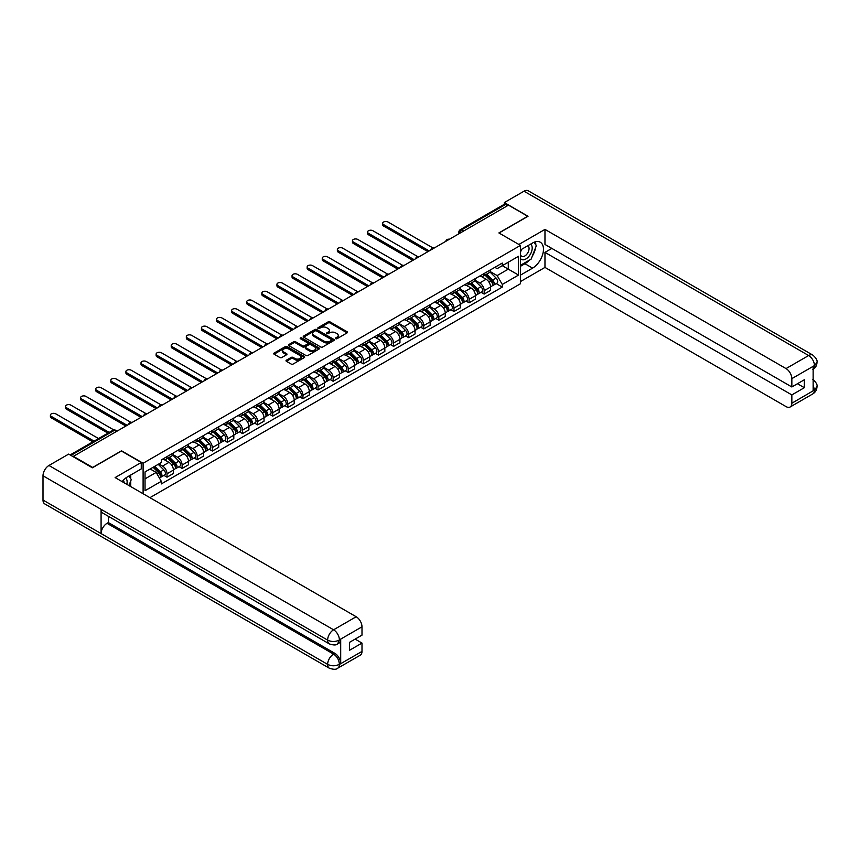 <?xml version="1.0" encoding="UTF-8"?>
<svg xmlns="http://www.w3.org/2000/svg" width="860" height="860" viewBox="0 0 860 860"><rect width="100%" height="100%" fill="white"/><g stroke="black" fill="none" stroke-linecap="round" stroke-linejoin="round"><path stroke-width="1.29" d="M335.69 338.69A0.946 0.548 0 0 0 337.023 338.69L347.117 332.863A1.344 0.774 0 0 0 347.515 332.315A1.344 0.774 0 0 0 347.117 331.767L330.014 321.887A1.344 0.774 0 0 0 328.112 321.887L318.017 327.724A0.946 0.548 0 0 0 319.35 328.488L320.651 327.735A4.3 2.483 0 0 1 326.736 327.735L328.154 328.563A4.3 2.483 0 0 1 329.423 330.315A4.3 2.483 0 0 1 328.154 332.067L326.854 332.82A0.946 0.548 0 0 0 328.187 333.594L329.488 332.841A4.3 2.483 0 0 1 335.572 332.841L337.002 333.659A4.3 2.483 0 0 1 338.26 335.411A4.3 2.483 0 0 1 337.002 337.174L335.69 337.926A0.946 0.548 0 0 0 335.69 338.69L335.69 337.926M286.391 360.19A1.344 0.774 0 0 0 286.004 360.738A1.344 0.774 0 0 0 286.391 361.286L291.196 364.06A1.344 0.774 0 0 0 293.099 364.06L304.311 357.577A1.344 0.774 0 0 0 304.698 357.029A1.344 0.774 0 0 0 304.311 356.481L287.208 346.612A1.344 0.774 0 0 0 285.305 346.612L274.093 353.084A1.344 0.774 0 0 0 273.695 353.632A1.344 0.774 0 0 0 274.093 354.18L279.887 357.523A1.344 0.774 0 0 0 281.79 357.523L286.584 354.75A1.344 0.774 0 0 0 286.982 354.202A1.344 0.774 0 0 0 286.584 353.654L283.714 351.998A3.59 2.075 0 0 1 282.661 350.536A3.59 2.075 0 0 1 284.875 348.612A3.59 2.075 0 0 1 288.799 349.063L300.054 355.567A3.59 2.075 0 0 1 301.108 357.029A3.59 2.075 0 0 1 298.893 358.953A3.59 2.075 0 0 1 294.969 358.502L293.099 357.416A1.344 0.774 0 0 0 291.196 357.416L286.391 360.19L286.391 361.286M143.104 463.26L121.518 450.801L92.665 467.453L73.401 456.337L508.475 205.142L527.739 216.268L498.886 232.931L520.483 245.39L143.104 463.26L143.104 493.726M320.748 346.988A1.344 0.774 0 0 0 322.65 346.988L333.863 340.517A1.344 0.774 0 0 0 334.25 339.969A1.344 0.774 0 0 0 333.863 339.421L316.76 329.541A1.344 0.774 0 0 0 314.857 329.541L303.644 336.023A1.344 0.774 0 0 0 303.247 336.572A1.344 0.774 0 0 0 303.644 337.12L320.748 346.988M300.742 338.894A0.946 0.548 0 0 1 301.699 339.034L319.071 349.063L307.869 355.524A1.344 0.774 0 0 1 305.966 355.524L288.863 345.645L288.863 344.548A1.344 0.774 0 0 0 288.476 345.096A1.344 0.774 0 0 0 288.863 345.645M288.863 344.548L293.668 341.775A1.344 0.774 0 0 1 295.56 341.775L302.505 345.785A1.344 0.774 0 0 0 304.408 345.785L307.59 343.946A1.344 0.774 0 0 0 307.977 343.398A1.344 0.774 0 0 0 307.59 342.85L300.366 338.679A0.946 0.548 0 0 1 301.699 337.915L319.082 347.956A1.344 0.774 0 0 1 319.479 348.504A1.344 0.774 0 0 1 319.082 349.052L319.082 347.956M149.93 497.671L520.483 283.736L520.483 245.39M463.647 231.028L461.616 229.856A2.741 1.58 60 0 0 460.25 229.717L504.1 204.4A2.741 1.58 60 0 1 505.476 204.529L461.616 229.856A2.741 1.58 120 0 0 459.681 233.21L459.681 233.318M507.507 205.701L505.476 204.529M484.169 273.501A6.3 3.633 60 0 1 482.868 276.329L489.254 272.642A6.3 3.633 -120 0 0 490.565 269.814M475.107 280.285L479.719 282.951A6.3 3.633 60 0 1 484.169 290.669L490.565 286.971A6.3 3.633 -120 0 0 486.115 279.263L481.535 276.619M490.565 286.971L490.565 290.39L484.169 294.077L481.106 292.303M482.868 276.329A6.3 3.633 60 0 1 479.772 276.049M484.169 290.669L484.169 294.077M469.065 282.22A6.3 3.633 60 0 1 467.765 285.047L474.161 281.36A6.3 3.633 -120 0 0 475.462 278.533M466.012 301.021L469.076 302.795L475.462 299.108L475.462 295.7A6.3 3.633 -120 0 0 471.011 287.982L466.432 285.337M467.765 285.047A6.3 3.633 60 0 1 464.669 284.767M460.003 289.003L464.615 291.669A6.3 3.633 60 0 1 469.076 299.387L469.076 302.795M453.972 290.949A6.3 3.633 60 0 1 452.661 293.776L459.057 290.078A6.3 3.633 -120 0 0 460.358 287.251M450.909 309.74L453.972 311.513L460.358 307.826L460.358 304.418A6.3 3.633 -120 0 0 455.908 296.7L451.328 294.066M452.661 293.776A6.3 3.633 60 0 1 449.565 293.486M444.899 297.721L449.511 300.387A6.3 3.633 60 0 1 453.972 308.106L453.972 311.513M438.869 299.667A6.3 3.633 60 0 1 437.557 302.494L443.954 298.807A6.3 3.633 -120 0 0 445.254 295.98M435.805 318.469L438.869 320.232L445.254 316.544L445.254 313.137A6.3 3.633 -120 0 0 440.804 305.418L436.224 302.785M437.557 302.494A6.3 3.633 60 0 1 434.461 302.204M429.796 306.45L434.408 309.106A6.3 3.633 60 0 1 438.869 316.824L438.869 320.232M423.765 308.385A6.3 3.633 60 0 1 422.454 311.212L428.85 307.525A6.3 3.633 -120 0 0 430.15 304.698M420.701 327.187L423.765 328.95L430.15 325.263L430.15 321.855A6.3 3.633 -120 0 0 425.7 314.137L421.12 311.503M422.454 311.212A6.3 3.633 60 0 1 419.358 310.922M414.692 315.168L419.315 317.834A6.3 3.633 60 0 1 423.765 325.542L423.765 328.95M408.661 317.103A6.3 3.633 60 0 1 407.361 319.931L413.746 316.243A6.3 3.633 -120 0 0 415.047 313.416M405.597 335.905L408.661 337.668L415.047 333.981L415.047 330.573A6.3 3.633 -120 0 0 410.596 322.855L406.027 320.221M407.361 319.931A6.3 3.633 60 0 1 404.254 319.64M399.588 323.887L404.211 326.553A6.3 3.633 60 0 1 408.661 334.26L408.661 337.668M393.558 325.822A6.3 3.633 60 0 1 392.257 328.649L398.642 324.962A6.3 3.633 -120 0 0 399.943 322.135M390.494 344.623L393.558 346.387L399.943 342.699L399.943 339.291A6.3 3.633 -120 0 0 395.492 331.584L390.924 328.939M392.257 328.649A6.3 3.633 60 0 1 389.15 328.369M384.485 332.605L389.107 335.271A6.3 3.633 60 0 1 393.558 342.979L393.558 346.387M378.454 334.54A6.3 3.633 60 0 1 377.153 337.367L383.538 333.68A6.3 3.633 -120 0 0 384.839 330.853M375.39 353.342L378.454 355.115L384.839 351.417L384.839 348.01A6.3 3.633 -120 0 0 380.389 340.302L375.82 337.658M377.153 337.367A6.3 3.633 60 0 1 374.046 337.088M369.392 341.323L374.003 343.989A6.3 3.633 60 0 1 378.454 351.697L378.454 355.115M363.35 343.258A6.3 3.633 60 0 1 362.049 346.085L368.435 342.398A6.3 3.633 -120 0 0 369.746 339.571M360.286 362.06L363.35 363.834L369.746 360.146L369.746 356.728A6.3 3.633 -120 0 0 365.285 349.02L360.716 346.376M362.049 346.085A6.3 3.633 60 0 1 358.942 345.806M354.288 350.041L358.899 352.707A6.3 3.633 60 0 1 363.35 360.426L363.35 363.834M348.246 351.976A6.3 3.633 60 0 1 346.945 354.804L353.331 351.116A6.3 3.633 -120 0 0 354.642 348.289M345.183 370.778L348.246 372.552L354.642 368.865L354.642 365.446A6.3 3.633 -120 0 0 350.181 357.738L345.613 355.094M346.945 354.804A6.3 3.633 60 0 1 343.849 354.524M339.184 358.76L343.796 361.426A6.3 3.633 60 0 1 348.246 369.144L348.246 372.552M333.142 360.695A6.3 3.633 60 0 1 331.842 363.522L338.227 359.835A6.3 3.633 -120 0 0 339.539 357.007M330.079 379.496L333.142 381.27L339.539 377.583L339.539 374.175A6.3 3.633 -120 0 0 335.077 366.457L330.509 363.812M331.842 363.522A6.3 3.633 60 0 1 328.746 363.242M324.08 367.478L328.692 370.144A6.3 3.633 60 0 1 333.142 377.863L333.142 381.27M318.039 369.424A6.3 3.633 60 0 1 316.738 372.251L323.134 368.553A6.3 3.633 -120 0 0 324.435 365.726M314.975 388.215L318.039 389.988L324.435 386.301L324.435 382.894A6.3 3.633 -120 0 0 319.985 375.175L315.405 372.541M316.738 372.251A6.3 3.633 60 0 1 313.642 371.961M308.976 376.196L313.588 378.862A6.3 3.633 60 0 1 318.039 386.581L318.039 389.988M302.946 378.142A6.3 3.633 60 0 1 301.634 380.969L308.031 377.282A6.3 3.633 -120 0 0 309.331 374.455M299.882 396.944L302.946 398.707L309.331 395.019L309.331 391.612A6.3 3.633 -120 0 0 304.881 383.893L300.301 381.26M301.634 380.969A6.3 3.633 60 0 1 298.538 380.679M293.873 384.925L298.485 387.581A6.3 3.633 60 0 1 302.946 395.299L302.946 398.707M287.842 386.86A6.3 3.633 60 0 1 286.531 389.688L292.927 386A6.3 3.633 -120 0 0 294.227 383.173M284.778 405.662L287.842 407.425L294.227 403.738L294.227 400.33A6.3 3.633 -120 0 0 289.777 392.612L285.197 389.978M286.531 389.688A6.3 3.633 60 0 1 283.435 389.397M278.769 393.644L283.381 396.31A6.3 3.633 60 0 1 287.842 404.017L287.842 407.425M272.738 395.579A6.3 3.633 60 0 1 271.427 398.406L277.823 394.719A6.3 3.633 -120 0 0 279.124 391.891M269.675 414.38L272.738 416.143L279.124 412.456L279.124 409.048A6.3 3.633 -120 0 0 274.673 401.33L270.094 398.696M271.427 398.406A6.3 3.633 60 0 1 268.331 398.126M263.665 402.362L268.277 405.028A6.3 3.633 60 0 1 272.738 412.736L272.738 416.143M257.635 404.297A6.3 3.633 60 0 1 256.334 407.124L262.719 403.437A6.3 3.633 -120 0 0 264.02 400.61M254.571 423.098L257.635 424.862L264.02 421.174L264.02 417.767A6.3 3.633 -120 0 0 259.57 410.059L255.001 407.414M256.334 407.124A6.3 3.633 60 0 1 253.227 406.844M248.561 411.08L253.184 413.746A6.3 3.633 60 0 1 257.635 421.454L257.635 424.862M242.531 413.015A6.3 3.633 60 0 1 241.23 415.842L247.615 412.155A6.3 3.633 -120 0 0 248.916 409.328M239.467 431.817L242.531 433.59L248.916 429.892L248.916 426.485A6.3 3.633 -120 0 0 244.466 418.777L239.897 416.132M241.23 415.842A6.3 3.633 60 0 1 238.123 415.563M233.458 419.798L238.08 422.464A6.3 3.633 60 0 1 242.531 430.172L242.531 433.59M227.427 421.733A6.3 3.633 60 0 1 226.126 424.56L232.512 420.873A6.3 3.633 -120 0 0 233.812 418.046M224.363 440.535L227.427 442.309L233.812 438.621L233.812 435.203A6.3 3.633 -120 0 0 229.362 427.495L224.793 424.851M226.126 424.56A6.3 3.633 60 0 1 223.019 424.281M218.354 428.517L222.976 431.183A6.3 3.633 60 0 1 227.427 438.901L227.427 442.309M212.323 430.452A6.3 3.633 60 0 1 211.023 433.279L217.408 429.591A6.3 3.633 -120 0 0 218.709 426.764M209.259 449.253L212.323 451.027L218.72 447.34L218.72 443.921A6.3 3.633 -120 0 0 214.258 436.213L209.689 433.569M211.023 433.279A6.3 3.633 60 0 1 207.916 432.999M203.261 437.235L207.873 439.901A6.3 3.633 60 0 1 212.323 447.619L212.323 451.027M197.22 439.18A6.3 3.633 60 0 1 195.919 442.008L202.304 438.31A6.3 3.633 -120 0 0 203.616 435.483M194.156 457.971L197.22 459.745L203.616 456.058L203.616 452.65A6.3 3.633 -120 0 0 199.154 444.932L194.586 442.287M195.919 442.008A6.3 3.633 60 0 1 192.812 441.717M188.157 445.953L192.769 448.619A6.3 3.633 60 0 1 197.22 456.337L197.22 459.745M182.116 447.899A6.3 3.633 60 0 1 180.815 450.726L187.2 447.028A6.3 3.633 -120 0 0 188.512 444.201M179.052 466.7L182.116 468.463L188.512 464.776L188.512 461.368A6.3 3.633 -120 0 0 184.051 453.65L179.482 451.016M180.815 450.726A6.3 3.633 60 0 1 177.719 450.436M173.053 454.671L177.665 457.337A6.3 3.633 60 0 1 182.116 465.056L182.116 468.463M167.012 456.617A6.3 3.633 60 0 1 165.711 459.444L172.097 455.757A6.3 3.633 -120 0 0 173.408 452.93M163.948 475.419L167.012 477.182L173.408 473.494L173.408 470.087A6.3 3.633 -120 0 0 168.958 462.368L164.378 459.735M165.711 459.444A6.3 3.633 60 0 1 162.615 459.154M158.885 463.938L162.561 466.055A6.3 3.633 60 0 1 167.012 473.774L167.012 477.182M494.876 267.331L497.144 268.642L518.537 256.291L508.281 262.214L508.281 269.148L497.144 275.576L490.211 271.567M145.039 478.859L156.176 472.43L161.304 481.32L145.039 490.705L145.039 471.925L161.304 462.54L161.304 459.917L502.272 263.052L502.272 265.675L518.537 275.071L502.272 284.456L497.144 275.576M518.537 256.291L518.537 275.071M161.304 481.32L161.304 483.943L502.272 287.089L502.272 284.456M156.176 472.43L150.167 468.969M496.209 283.585L502.272 287.089M336.067 338.829L337.002 338.292A4.3 2.483 0 0 0 338.26 336.529L338.26 335.411M329.423 330.315L329.423 331.433A4.3 2.483 0 0 1 328.154 333.185L327.23 333.723M347.117 331.767L347.117 332.863L330.014 323.005A1.344 0.774 0 0 0 328.112 323.005L318.394 328.617M333.863 339.421L333.863 340.517L316.76 330.659A1.344 0.774 0 0 0 314.857 330.659L303.655 337.131L303.644 336.023M331.487 340.356A0.946 0.548 0 0 0 331.487 339.582L316.469 330.917A0.946 0.548 0 0 0 315.136 330.917L313.76 331.713A4.3 2.483 0 0 0 312.502 333.465A4.3 2.483 0 0 0 313.76 335.228L324.026 341.151A4.3 2.483 0 0 0 330.111 341.151L331.487 340.356L331.487 341.474A0.946 0.548 0 0 0 331.767 341.087L331.767 339.969M312.502 333.465L312.502 334.583A4.3 2.483 0 0 0 313.76 336.346L313.76 335.228M331.487 341.474L330.111 342.269A4.3 2.483 0 0 1 324.026 342.269L313.76 336.346M288.885 345.656L293.668 342.893L293.668 341.775M307.977 343.398L307.977 344.516A1.344 0.774 0 0 1 307.59 345.064L304.408 346.902A1.344 0.774 0 0 1 302.505 346.902L295.56 342.893A1.344 0.774 0 0 0 293.668 342.893M309.697 349.945A3.59 2.075 0 0 0 313.62 350.385A3.59 2.075 0 0 0 315.835 348.472A3.59 2.075 0 0 0 314.781 347.01L310.815 344.72A1.344 0.774 0 0 0 308.912 344.72L305.73 346.548A1.344 0.774 0 0 0 305.343 347.107A1.344 0.774 0 0 0 305.73 347.655L309.697 349.945L309.697 351.063A3.59 2.075 0 0 0 313.62 351.504A3.59 2.075 0 0 0 315.835 349.59L315.835 348.472M305.343 347.107L305.343 348.225A1.344 0.774 0 0 0 305.73 348.773L305.73 347.655M309.697 351.063L305.73 348.773M301.108 357.029L301.108 358.147A3.59 2.075 0 0 1 298.893 360.071A3.59 2.075 0 0 1 294.969 359.62L293.099 358.534A1.344 0.774 0 0 0 291.196 358.534L286.412 361.297M282.661 350.536L282.661 351.643A3.59 2.075 0 0 0 283.714 353.116L283.714 351.998M286.563 354.761L283.714 353.116M304.289 357.588L287.208 347.73A1.344 0.774 0 0 0 285.305 347.73L274.103 354.191M484.986 275.114L490.931 280.983A3.418 1.978 60 0 1 491.834 286.111L490.565 286.853M486.169 276.286L488.695 277.737M432.924 247.938L388.043 222.03A3.15 1.817 -0 0 0 384.603 221.633A3.15 1.817 -0 0 0 382.668 223.31A3.15 1.817 -0 0 0 383.581 224.6L429.183 250.926M485.642 274.727L492.156 281.156A1.645 0.946 60 0 1 492.597 283.617A1.645 0.946 60 0 1 492.447 283.682M486.631 274.157L492.587 280.027A3.418 1.978 60 0 1 493.489 285.165A3.418 1.978 60 0 1 492.447 285.273M489.963 271.997L496.069 278.017A3.418 1.978 60 0 1 496.972 283.144L493.489 285.165M427.925 251.647L383.581 226.051A3.15 1.817 180 0 1 382.668 224.761L382.668 223.31M469.882 283.832L475.838 289.702A3.418 1.978 60 0 1 476.741 294.829L475.462 295.571M471.065 285.004L473.591 286.455M417.82 256.656L372.939 230.749A3.15 1.817 -0 0 0 369.51 230.351A3.15 1.817 -0 0 0 367.564 232.028A3.15 1.817 -0 0 0 368.478 233.318L414.079 259.645M470.538 283.445L477.063 289.874A1.645 0.946 60 0 1 477.493 292.335A1.645 0.946 60 0 1 477.343 292.4M471.527 282.875L477.483 288.745A3.418 1.978 60 0 1 478.386 293.883A3.418 1.978 60 0 1 477.343 293.991M474.86 280.715L480.966 286.735A3.418 1.978 60 0 1 481.869 291.873L478.386 293.883M412.821 260.365L368.478 234.769A3.15 1.817 180 0 1 367.564 233.49L367.564 232.028M454.779 292.55L460.734 298.42A3.418 1.978 60 0 1 461.637 303.548L460.358 304.289M455.972 293.722L458.487 295.173M402.716 265.375L357.835 239.467A3.15 1.817 -0 0 0 354.406 239.069A3.15 1.817 -0 0 0 352.46 240.746A3.15 1.817 -0 0 0 353.385 242.036L398.975 268.363M455.445 292.163L461.96 298.592A1.645 0.946 60 0 1 462.39 301.054A1.645 0.946 60 0 1 462.239 301.118M456.423 291.594L462.379 297.463A3.418 1.978 60 0 1 463.282 302.602A3.418 1.978 60 0 1 462.25 302.709M459.756 289.433L465.862 295.453A3.418 1.978 60 0 1 466.765 300.591L463.282 302.602M397.718 269.094L353.385 243.487A3.15 1.817 180 0 1 352.46 242.208L352.46 240.746M529.201 260.257A15.405 8.89 120 0 1 524.933 263.719L532.577 268.137A15.405 8.89 120 0 0 542.638 254.571A15.405 8.89 120 0 0 540.284 242.219A15.405 8.89 120 0 0 532.577 242.982L520.483 249.97M532.577 268.137L520.483 275.125M520.483 281.553L544.971 267.417L544.971 252.378L791.845 394.912L791.845 403.233L814.592 389.988L813.141 390.655L813.141 366.629L814.452 365.586L791.845 378.647A8.213 4.741 -120 0 0 786.029 368.585L808.636 355.535L524.009 191.2L504.315 202.573L528.029 216.268L499.036 233.006M551.841 248.411L544.971 252.378M797.457 383.732L804.337 387.699L804.337 379.765L791.845 386.968L544.971 244.444L544.971 229.405L786.029 368.585M518.881 244.466L544.971 229.405M544.971 267.417L786.029 406.587A8.213 4.741 -120 0 0 790.146 406.995A8.213 4.741 -120 0 0 791.845 403.233M524.009 191.2A8.417 4.859 -60 0 1 528.223 190.78L812.85 355.115A8.417 4.859 -60 0 0 808.636 355.535A8.213 4.741 60 0 1 814.452 365.586M504.315 204.304L504.315 202.573M791.845 386.968L791.845 378.647M804.337 387.699L791.845 394.912M532.254 256.226A15.405 8.89 120 0 0 535.576 247.68M535.823 244.917A15.405 8.89 120 0 0 535.436 241.778M524.933 263.719L520.483 266.299M813.141 384.914L814.452 389.902M812.85 379.432C816.151 382.399 817.538 384.775 817 386.548L814.603 389.978M812.85 355.115C816.151 358.061 817.538 360.458 817 362.296L814.592 365.672M141.266 462.487L115.122 477.579L356.19 616.749A8.213 4.741 60 0 1 361.995 626.811L339.388 639.861L337.69 643.904C336.314 645.301 333.54 645.301 329.369 643.914L102.834 513.119A8.417 4.859 -60 0 1 101.082 509.324L43 475.784A8.417 4.859 -60 0 1 48.955 465.475L68.66 454.101L92.375 467.797L121.421 451.027L141.266 462.487L141.266 468.915L127.516 476.848A15.405 8.89 120 0 0 122.12 481.611M130.376 486.373L133.612 488.254M130.709 486.179L130.709 481.019M130.709 478.708L130.709 475M361.995 626.811L361.995 635.142L349.504 642.355L349.504 650.289L361.995 643.076L361.995 651.407A8.213 4.741 60 0 1 360.297 655.169L337.69 668.22A8.213 4.741 -120 0 0 339.388 664.457L361.995 651.407M337.69 668.22C336.378 669.607 333.605 669.617 329.369 668.231L44.741 503.895A8.417 4.859 -60 0 1 43 500.047L101.082 533.576A8.417 4.859 -60 0 1 107.038 523.321L333.583 654.116L334.884 653.363A8.213 4.741 60 0 1 340.7 663.425L340.7 639.388A8.213 4.741 60 0 1 339.001 643.151L337.69 643.904M43 475.784L43 500.047M329.369 643.914A8.417 4.859 -60 0 1 327.628 640.12L101.082 509.324L101.082 533.576L327.628 664.371C331.487 666.242 335.368 666.242 339.248 664.371L339.388 664.457M361.995 643.076L355.126 639.109M108.349 516.301L108.349 522.568L334.884 653.363M108.349 522.568L107.038 523.321M48.955 465.475L333.583 629.799A8.417 4.859 -60 0 0 327.628 640.12C331.508 641.979 335.379 641.958 339.238 640.066M520.483 258.527A8.901 5.138 120 0 0 527.556 257.763A8.901 5.138 120 0 0 532.189 248.078A8.901 5.138 120 0 0 530.577 244.143M521.225 249.54A8.901 5.138 120 0 0 520.483 251.152M520.483 254.119A6.095 3.515 120 0 0 521.708 256.323A6.095 3.515 120 0 0 526.406 254.689A6.095 3.515 120 0 0 529.061 248.561A6.095 3.515 120 0 0 527.803 245.767A6.095 3.515 120 0 0 527.782 245.756M521.73 249.25A6.095 3.515 120 0 0 520.483 252.904M533.974 242.283L536.35 245.67L531.125 259.139L520.676 265.181M126.829 484.331A8.901 5.138 120 0 0 127.13 481.933A8.901 5.138 120 0 0 125.657 478.106M123.99 482.696A6.095 3.515 120 0 0 124.001 482.417A6.095 3.515 120 0 0 123.367 480.192M128.86 476.075L131.29 479.536L128.957 485.556M439.675 301.269L445.63 307.138A3.418 1.978 60 0 1 446.534 312.266L445.254 313.008M440.868 302.44L443.384 303.892M387.613 274.093L342.731 248.185A3.15 1.817 -0 0 0 339.302 247.787A3.15 1.817 -0 0 0 337.356 249.475A3.15 1.817 -0 0 0 338.281 250.754L383.872 277.081M440.341 300.892L446.856 307.31A1.645 0.946 60 0 1 447.286 309.783A1.645 0.946 60 0 1 447.135 309.837M441.32 300.323L447.275 306.192A3.418 1.978 60 0 1 448.178 311.32A3.418 1.978 60 0 1 447.146 311.427M444.652 298.151L450.758 304.171A3.418 1.978 60 0 1 451.661 309.31L448.178 311.32M382.614 277.812L338.281 252.206A3.15 1.817 180 0 1 337.356 250.926L337.356 249.475M424.571 309.987L430.527 315.856A3.418 1.978 60 0 1 431.43 320.984L430.15 321.726M425.764 311.159L428.28 312.61M372.509 282.822L327.628 256.903A3.15 1.817 -0 0 0 324.198 256.506A3.15 1.817 -0 0 0 322.253 258.193A3.15 1.817 -0 0 0 323.177 259.473L368.768 285.8M425.238 309.611L431.752 316.039A1.645 0.946 60 0 1 432.182 318.501A1.645 0.946 60 0 1 432.032 318.555M426.216 309.041L432.171 314.91A3.418 1.978 60 0 1 433.075 320.038A3.418 1.978 60 0 1 432.042 320.146M429.548 306.869L435.654 312.9A3.418 1.978 60 0 1 436.558 318.028L433.075 320.038M367.51 286.531L323.177 260.924A3.15 1.817 180 0 1 322.253 259.645L322.253 258.193M409.467 318.705L415.423 324.575A3.418 1.978 60 0 1 416.326 329.713L415.047 330.444M410.661 319.877L413.176 321.339M357.405 291.54L312.524 265.622A3.15 1.817 -0 0 0 309.095 265.235A3.15 1.817 -0 0 0 307.149 266.912A3.15 1.817 -0 0 0 308.073 268.191L353.675 294.518M410.134 318.329L416.648 324.757A1.645 0.946 60 0 1 417.079 327.219A1.645 0.946 60 0 1 416.928 327.273M411.123 317.759L417.068 323.629A3.418 1.978 60 0 1 417.971 328.756A3.418 1.978 60 0 1 416.939 328.864M414.445 315.588L420.551 321.618A3.418 1.978 60 0 1 421.454 326.746L417.971 328.756M352.406 295.249L308.073 269.653A3.15 1.817 180 0 1 307.149 268.363L307.149 266.912M394.375 327.423L400.319 333.293A3.418 1.978 60 0 1 401.222 338.431L399.943 339.162M395.557 328.595L398.083 330.057M342.301 300.258L297.42 274.34A3.15 1.817 -0 0 0 293.991 273.953A3.15 1.817 -0 0 0 292.045 275.63A3.15 1.817 -0 0 0 292.97 276.92L338.571 303.236M395.03 327.047L401.545 333.476A1.645 0.946 60 0 1 401.975 335.938A1.645 0.946 60 0 1 401.824 335.991M396.019 326.477L401.964 332.347A3.418 1.978 60 0 1 402.867 337.475A3.418 1.978 60 0 1 401.835 337.593M399.341 324.306L405.447 330.337A3.418 1.978 60 0 1 406.35 335.464L402.867 337.475M337.313 303.967L292.97 278.371A3.15 1.817 180 0 1 292.045 277.081L292.045 275.63M379.271 336.142L385.215 342.011A3.418 1.978 60 0 1 386.118 347.15L384.839 347.881M380.453 337.313L382.979 338.775M327.198 308.976L282.317 283.058A3.15 1.817 -0 0 0 278.887 282.671A3.15 1.817 -0 0 0 276.942 284.348A3.15 1.817 -0 0 0 277.866 285.638L323.467 311.965M379.926 335.765L386.441 342.194A1.645 0.946 60 0 1 386.871 344.656A1.645 0.946 60 0 1 386.731 344.72M380.915 335.196L386.86 341.065A3.418 1.978 60 0 1 387.763 346.193A3.418 1.978 60 0 1 386.731 346.311M384.237 333.035L390.343 339.055A3.418 1.978 60 0 1 391.246 344.183L387.763 346.193M322.21 312.685L277.866 287.089A3.15 1.817 180 0 1 276.942 285.8L276.942 284.348M364.167 344.871L370.112 350.74A3.418 1.978 60 0 1 371.015 355.868L369.736 356.61M365.349 346.032L367.876 347.494M312.105 317.695L267.213 291.787A3.15 1.817 -0 0 0 263.784 291.389A3.15 1.817 -0 0 0 261.838 293.067A3.15 1.817 -0 0 0 262.762 294.356L308.364 320.683M364.823 344.484L371.337 350.912A1.645 0.946 60 0 1 371.778 353.374A1.645 0.946 60 0 1 371.627 353.438M365.812 343.914L371.756 349.784A3.418 1.978 60 0 1 372.66 354.922A3.418 1.978 60 0 1 371.627 355.029M369.144 341.753L375.25 347.773A3.418 1.978 60 0 1 376.153 352.901L372.66 354.922M307.106 321.404L262.762 295.808A3.15 1.817 180 0 1 261.838 294.518L261.838 293.067M349.063 353.589L355.008 359.458A3.418 1.978 60 0 1 355.911 364.586L354.642 365.328M350.246 354.761L352.772 356.212M297.001 326.413L252.12 300.505A3.15 1.817 -0 0 0 248.68 300.108A3.15 1.817 -0 0 0 246.734 301.785A3.15 1.817 -0 0 0 247.658 303.075L293.26 329.401M349.719 353.202L356.233 359.63A1.645 0.946 60 0 1 356.674 362.092A1.645 0.946 60 0 1 356.524 362.157M350.708 352.632L356.653 358.502A3.418 1.978 60 0 1 357.556 363.64A3.418 1.978 60 0 1 356.524 363.748M354.04 350.471L360.146 356.491A3.418 1.978 60 0 1 361.05 361.619L357.556 363.64M292.002 330.122L247.658 304.526A3.15 1.817 180 0 1 246.734 303.236L246.734 301.785M333.959 362.307L339.904 368.177A3.418 1.978 60 0 1 340.807 373.304L339.539 374.046M335.142 363.479L337.668 364.93M281.897 335.131L237.016 309.224A3.15 1.817 -0 0 0 233.576 308.826A3.15 1.817 -0 0 0 231.641 310.503A3.15 1.817 -0 0 0 232.555 311.793L278.156 338.12M334.615 361.92L341.13 368.349A1.645 0.946 60 0 1 341.57 370.81A1.645 0.946 60 0 1 341.42 370.875M335.604 361.35L341.56 367.22A3.418 1.978 60 0 1 342.463 372.358A3.418 1.978 60 0 1 341.42 372.466M338.937 359.19L345.043 365.21A3.418 1.978 60 0 1 345.946 370.348L342.463 372.358M276.898 338.851L232.555 313.244A3.15 1.817 180 0 1 231.641 311.965L231.641 310.503M318.856 371.025L324.811 376.895A3.418 1.978 60 0 1 325.714 382.023L324.435 382.764M320.038 372.197L322.565 373.648M266.793 343.849L221.912 317.942A3.15 1.817 -0 0 0 218.472 317.544A3.15 1.817 -0 0 0 216.537 319.232A3.15 1.817 -0 0 0 217.451 320.511L263.052 346.838M319.512 370.638L326.037 377.067A1.645 0.946 60 0 1 326.467 379.529A1.645 0.946 60 0 1 326.316 379.593M320.5 370.079L326.456 375.949A3.418 1.978 60 0 1 327.359 381.077A3.418 1.978 60 0 1 326.316 381.184M323.833 367.908L329.939 373.928A3.418 1.978 60 0 1 330.842 379.066L327.359 381.077M261.795 347.569L217.451 321.962A3.15 1.817 180 0 1 216.537 320.683L216.537 319.232M303.752 379.744L309.708 385.613A3.418 1.978 60 0 1 310.611 390.741L309.331 391.483M304.945 380.915L307.461 382.367M251.69 352.579L206.808 326.66A3.15 1.817 -0 0 0 203.379 326.262A3.15 1.817 -0 0 0 201.433 327.95A3.15 1.817 -0 0 0 202.358 329.229L247.949 355.556M304.418 379.367L310.933 385.785A1.645 0.946 60 0 1 311.363 388.258A1.645 0.946 60 0 1 311.212 388.312M305.397 378.798L311.352 384.667A3.418 1.978 60 0 1 312.255 389.795A3.418 1.978 60 0 1 311.223 389.902M308.729 376.626L314.835 382.646A3.418 1.978 60 0 1 315.738 387.785L312.255 389.795M246.691 356.287L202.358 330.681A3.15 1.817 180 0 1 201.433 329.401L201.433 327.95M288.648 388.462L294.604 394.331A3.418 1.978 60 0 1 295.507 399.47L294.227 400.201M289.841 389.634L292.357 391.085M236.586 361.297L191.705 335.379A3.15 1.817 -0 0 0 188.275 334.981A3.15 1.817 -0 0 0 186.33 336.668A3.15 1.817 -0 0 0 187.254 337.948L232.845 364.274M289.315 388.086L295.829 394.514A1.645 0.946 60 0 1 296.259 396.976A1.645 0.946 60 0 1 296.109 397.03M290.293 387.516L296.248 393.385A3.418 1.978 60 0 1 297.151 398.513A3.418 1.978 60 0 1 296.119 398.621M293.625 385.344L299.731 391.375A3.418 1.978 60 0 1 300.635 396.503L297.151 398.513M231.587 365.005L187.254 339.41A3.15 1.817 180 0 1 186.33 338.12L186.33 336.668M273.544 397.18L279.5 403.05A3.418 1.978 60 0 1 280.403 408.188L279.124 408.919M274.738 398.352L277.253 399.814M221.482 370.015L176.601 344.097A3.15 1.817 -0 0 0 173.172 343.71A3.15 1.817 -0 0 0 171.226 345.387A3.15 1.817 -0 0 0 172.15 346.666L217.741 372.993M274.211 396.804L280.725 403.233A1.645 0.946 60 0 1 281.156 405.694A1.645 0.946 60 0 1 281.005 405.748M275.189 396.234L281.145 402.104A3.418 1.978 60 0 1 282.048 407.231A3.418 1.978 60 0 1 281.016 407.339M278.522 394.063L284.628 400.094A3.418 1.978 60 0 1 285.531 405.221L282.048 407.231M216.483 373.724L172.15 348.128A3.15 1.817 180 0 1 171.226 346.838L171.226 345.387M258.441 405.898L264.396 411.768A3.418 1.978 60 0 1 265.299 416.906L264.02 417.637M259.634 407.07L262.149 408.532M206.378 378.733L161.497 352.815A3.15 1.817 -0 0 0 158.068 352.428A3.15 1.817 -0 0 0 156.122 354.105A3.15 1.817 -0 0 0 157.047 355.395L202.648 381.711M259.107 405.522L265.622 411.951A1.645 0.946 60 0 1 266.052 414.412A1.645 0.946 60 0 1 265.901 414.466M260.096 404.952L266.041 410.822A3.418 1.978 60 0 1 266.944 415.95A3.418 1.978 60 0 1 265.912 416.068M263.418 402.781L269.524 408.812A3.418 1.978 60 0 1 270.427 413.94L266.944 415.95M201.38 382.442L157.047 356.846A3.15 1.817 180 0 1 156.122 355.556L156.122 354.105M243.348 414.617L249.292 420.486A3.418 1.978 60 0 1 250.196 425.625L248.916 426.356M244.53 415.788L247.056 417.25M191.275 387.452L146.393 361.544A3.15 1.817 -0 0 0 142.964 361.146A3.15 1.817 -0 0 0 141.018 362.823A3.15 1.817 -0 0 0 141.943 364.113L187.544 390.44M244.003 414.24L250.518 420.669A1.645 0.946 60 0 1 250.948 423.131A1.645 0.946 60 0 1 250.798 423.195M244.993 413.671L250.937 419.54A3.418 1.978 60 0 1 251.84 424.668A3.418 1.978 60 0 1 250.808 424.786M248.314 411.51L254.42 417.53A3.418 1.978 60 0 1 255.323 422.658L251.84 424.668M186.287 391.16L141.943 365.565A3.15 1.817 180 0 1 141.018 364.274L141.018 362.823M228.244 423.346L234.189 429.215A3.418 1.978 60 0 1 235.092 434.343L233.812 435.085M229.426 424.507L231.953 425.969M176.171 396.17L131.29 370.262A3.15 1.817 -0 0 0 127.86 369.864A3.15 1.817 -0 0 0 125.915 371.541A3.15 1.817 -0 0 0 126.839 372.832L172.441 399.158M228.9 422.959L235.414 429.387A1.645 0.946 60 0 1 235.844 431.849A1.645 0.946 60 0 1 235.694 431.913M229.889 422.389L235.833 428.258A3.418 1.978 60 0 1 236.736 433.397A3.418 1.978 60 0 1 235.704 433.504M233.21 420.228L239.316 426.248A3.418 1.978 60 0 1 240.22 431.376L236.736 433.397M171.183 399.879L126.839 374.283A3.15 1.817 180 0 1 125.915 372.993L125.915 371.541M213.14 432.064L219.085 437.933A3.418 1.978 60 0 1 219.988 443.061L218.709 443.803M214.323 433.236L216.849 434.687M161.067 404.888L116.186 378.981A3.15 1.817 -0 0 0 112.757 378.583A3.15 1.817 -0 0 0 110.811 380.26A3.15 1.817 -0 0 0 111.735 381.55L157.337 407.877M213.796 431.677L220.31 438.106A1.645 0.946 60 0 1 220.751 440.567A1.645 0.946 60 0 1 220.601 440.632M214.785 431.107L220.73 436.977A3.418 1.978 60 0 1 221.633 442.115A3.418 1.978 60 0 1 220.601 442.223M218.118 428.946L224.224 434.966A3.418 1.978 60 0 1 225.116 440.094L221.633 442.115M156.079 408.597L111.735 383.001A3.15 1.817 180 0 1 110.811 381.722L110.811 380.26M198.036 440.782L203.981 446.652A3.418 1.978 60 0 1 204.884 451.779L203.605 452.521M199.219 441.954L201.745 443.405M145.974 413.606L101.082 387.699A3.15 1.817 -0 0 0 97.653 387.301A3.15 1.817 -0 0 0 95.707 388.978A3.15 1.817 -0 0 0 96.632 390.268L142.233 416.595M198.692 440.395L205.207 446.824A1.645 0.946 60 0 1 205.648 449.285A1.645 0.946 60 0 1 205.497 449.35M199.681 439.825L205.626 445.695A3.418 1.978 60 0 1 206.529 450.833A3.418 1.978 60 0 1 205.497 450.941M203.014 437.665L209.12 443.685A3.418 1.978 60 0 1 210.023 448.823L206.529 450.833M140.975 417.326L96.632 391.719A3.15 1.817 180 0 1 95.707 390.44L95.707 388.978M182.933 449.5L188.877 455.37A3.418 1.978 60 0 1 189.78 460.498L188.512 461.239M184.115 450.672L186.642 452.123M130.87 422.325L85.989 396.417A3.15 1.817 -0 0 0 82.549 396.019A3.15 1.817 -0 0 0 80.614 397.707A3.15 1.817 -0 0 0 81.528 398.986L127.13 425.313M183.588 449.113L190.103 455.542A1.645 0.946 60 0 1 190.544 458.014A1.645 0.946 60 0 1 190.393 458.068M184.577 448.554L190.522 454.424A3.418 1.978 60 0 1 191.425 459.552A3.418 1.978 60 0 1 190.393 459.659M187.91 446.383L194.016 452.403A3.418 1.978 60 0 1 194.919 457.541L191.425 459.552M125.872 426.044L81.528 400.438A3.15 1.817 180 0 1 80.614 399.158L80.614 397.707M167.829 458.219L173.774 464.088A3.418 1.978 60 0 1 174.677 469.216L173.408 469.958M169.011 459.39L171.538 460.842M113.832 429.935L70.885 405.135A3.15 1.817 -0 0 0 67.445 404.738A3.15 1.817 -0 0 0 65.51 406.425A3.15 1.817 -0 0 0 66.424 407.704L109.188 432.397M168.485 457.842L174.999 464.26A1.645 0.946 60 0 1 175.44 466.733A1.645 0.946 60 0 1 175.29 466.786M169.474 457.273L175.429 463.142A3.418 1.978 60 0 1 176.332 468.27A3.418 1.978 60 0 1 175.29 468.377M172.806 455.101L178.912 461.121A3.418 1.978 60 0 1 179.815 466.26L176.332 468.27M107.93 433.117L66.424 409.156A3.15 1.817 180 0 1 65.51 407.877L65.51 406.425M153.08 467.292L158.681 472.806A3.418 1.978 60 0 1 159.584 477.945L159.412 478.042M153.918 468.109L156.434 469.56M98.545 438.546L55.782 413.853A3.15 1.817 -0 0 0 52.352 413.466A3.15 1.817 -0 0 0 50.407 415.144A3.15 1.817 -0 0 0 51.321 416.423L94.084 441.115M153.736 466.905L159.906 472.989A1.645 0.946 60 0 1 160.336 475.451A1.645 0.946 60 0 1 160.186 475.505M154.725 466.335L160.325 471.861A3.418 1.978 60 0 1 161.228 476.988A3.418 1.978 60 0 1 160.197 477.096M158.208 464.325L163.808 469.85A3.418 1.978 60 0 1 164.712 474.978L161.228 476.988M92.826 441.846L51.321 417.885A3.15 1.817 180 0 1 50.407 416.595L50.407 415.144M459.777 233.264L459.681 233.21A2.741 1.58 0 0 1 458.875 232.093L458.875 233.78M182.116 465.056L188.512 461.368M197.22 456.337L203.616 452.65M212.323 447.619L218.72 443.921M227.427 438.901L233.812 435.203M242.531 430.172L248.916 426.485M257.635 421.454L264.02 417.767M272.738 412.736L279.124 409.048M287.842 404.017L294.227 400.33M302.946 395.299L309.331 391.612M318.039 386.581L324.435 382.894M333.142 377.863L339.539 374.175M348.246 369.144L354.642 365.446M363.35 360.426L369.746 356.728M378.454 351.697L384.839 348.01M393.558 342.979L399.943 339.291M408.661 334.26L415.047 330.573M423.765 325.542L430.15 321.855M438.869 316.824L445.254 313.137M453.972 308.106L460.358 304.418M469.076 299.387L475.462 295.7M167.012 473.774L173.408 470.087M162.561 466.055L168.958 462.368M177.665 457.337L184.051 453.65M192.769 448.619L199.154 444.932M207.873 439.901L214.258 436.213M222.976 431.183L229.362 427.495M238.08 422.464L244.466 418.777M253.184 413.746L259.57 410.059M268.277 405.028L274.673 401.33M283.381 396.31L289.777 392.612M298.485 387.581L304.881 383.893M313.588 378.862L319.985 375.175M328.692 370.144L335.077 366.457M343.796 361.426L350.181 357.738M358.899 352.707L365.285 349.02M374.003 343.989L380.389 340.302M389.107 335.271L395.492 331.584M404.211 326.553L410.596 322.855M419.315 317.834L425.7 314.137M434.408 309.106L440.804 305.418M449.511 300.387L455.908 296.7M464.615 291.669L471.011 287.982M479.719 282.951L486.115 279.263M449.06 239.456A2.741 1.58 120 0 0 447.845 240.155M433.956 248.174A2.741 1.58 120 0 0 432.741 248.873M418.852 256.893A2.741 1.58 120 0 0 417.637 257.591M403.748 265.611A2.741 1.58 120 0 0 402.534 266.31M388.645 274.329A2.741 1.58 120 0 0 387.43 275.028M373.541 283.048A2.741 1.58 120 0 0 372.337 283.746M358.437 291.766A2.741 1.58 120 0 0 357.233 292.464M343.333 300.484A2.741 1.58 120 0 0 342.129 301.183M328.23 309.213A2.741 1.58 120 0 0 327.026 309.901M313.126 317.931A2.741 1.58 120 0 0 311.922 318.63M298.022 326.649A2.741 1.58 120 0 0 296.818 327.348M282.929 335.368A2.741 1.58 120 0 0 281.714 336.067M267.825 344.086A2.741 1.58 120 0 0 266.611 344.785M252.722 352.804A2.741 1.58 120 0 0 251.507 353.503M237.618 361.522A2.741 1.58 120 0 0 236.403 362.221M222.514 370.241A2.741 1.58 120 0 0 221.299 370.94M207.41 378.959A2.741 1.58 120 0 0 206.206 379.658M192.307 387.688A2.741 1.58 120 0 0 191.103 388.376M177.203 396.406A2.741 1.58 120 0 0 175.999 397.105M162.099 405.125A2.741 1.58 120 0 0 160.895 405.823M146.995 413.843A2.741 1.58 120 0 0 145.791 414.541M131.903 422.561A2.741 1.58 120 0 0 130.688 423.26M116.283 431.569L114.251 430.398L70.928 455.413M117.089 431.107L115.627 430.269A2.741 1.58 120 0 0 114.251 430.398A2.741 1.58 60 0 0 112.886 430.269L70.133 454.951M337.002 338.292L337.002 337.174M326.854 333.594L326.854 332.82M328.154 333.185L328.154 332.067M318.017 328.488L318.017 327.724M328.112 323.005L328.112 321.887M330.014 323.005L330.014 321.887M314.857 330.659L314.857 329.541M316.76 330.659L316.76 329.541M324.026 342.269L324.026 341.151M330.111 342.269L330.111 341.151M295.56 342.893L295.56 341.775M302.505 346.902L302.505 345.785M304.408 346.902L304.408 345.785M307.59 345.064L307.59 343.946M301.699 339.034L301.699 337.915M291.196 358.534L291.196 357.416M293.099 358.534L293.099 357.416M294.969 359.62L294.969 358.502M286.584 354.75L286.584 353.654M274.093 354.18L274.093 353.084M285.305 347.73L285.305 346.612M287.208 347.73L287.208 346.612M304.311 357.577L304.311 356.481M490.931 280.983L488.974 282.112M492.93 282.865L492.318 283.219M496.069 278.017L492.587 280.027M383.581 226.051L383.581 224.6M475.838 289.702L473.871 290.831M477.837 291.583L477.214 291.948M480.966 286.735L477.483 288.745M368.478 234.769L368.478 233.318M460.734 298.42L458.767 299.549M462.734 300.312L462.11 300.667M465.862 295.453L462.379 297.463M353.385 243.487L353.385 242.036M817 386.581C816.903 389.795 815.495 392.257 812.743 393.944A8.213 4.741 -120 0 0 814.452 390.182M813.141 369.359L814.452 365.865M340.7 663.425L339.248 664.371M339.388 640.141L340.7 639.388M339.388 639.861A8.213 4.741 60 0 0 333.583 629.799L356.19 616.749M329.369 668.231A8.417 4.859 -60 0 1 327.628 664.371A8.417 4.859 -60 0 1 333.583 654.116C337.077 656.459 339.012 659.813 339.388 664.178M445.63 307.138L443.663 308.278M447.63 309.03L447.006 309.385M450.758 304.171L447.275 306.192M338.281 252.206L338.281 250.754M430.527 315.856L428.56 316.996M432.526 317.748L431.903 318.103M435.654 312.9L432.171 314.91M323.177 260.924L323.177 259.473M415.423 324.575L413.456 325.714M417.423 326.467L416.81 326.821M420.551 321.618L417.068 323.629M308.073 269.653L308.073 268.191M400.319 333.293L398.352 334.433M402.319 335.185L401.706 335.54M405.447 330.337L401.964 332.347M292.97 278.371L292.97 276.92M385.215 342.011L383.248 343.151M387.215 343.903L386.602 344.258M390.343 339.055L386.86 341.065M277.866 287.089L277.866 285.638M370.112 350.74L368.144 351.869M372.111 352.621L371.498 352.976M375.25 347.773L371.756 349.784M262.762 295.808L262.762 294.356M355.008 359.458L353.041 360.587M357.007 361.34L356.395 361.694M360.146 356.491L356.653 358.502M247.658 304.526L247.658 303.075M339.904 368.177L337.948 369.305M341.904 370.058L341.291 370.423M345.043 365.21L341.56 367.22M232.555 313.244L232.555 311.793M324.811 376.895L322.844 378.024M326.8 378.787L326.187 379.142M329.939 373.928L326.456 375.949M217.451 321.962L217.451 320.511M309.708 385.613L307.74 386.753M311.707 387.505L311.083 387.86M314.835 382.646L311.352 384.667M202.358 330.681L202.358 329.229M294.604 394.331L292.637 395.471M296.603 396.223L295.98 396.578M299.731 391.375L296.248 393.385M187.254 339.41L187.254 337.948M279.5 403.05L277.533 404.189M281.5 404.942L280.876 405.296M284.628 400.094L281.145 402.104M172.15 348.128L172.15 346.666M264.396 411.768L262.429 412.908M266.396 413.66L265.772 414.015M269.524 408.812L266.041 410.822M157.047 356.846L157.047 355.395M249.292 420.486L247.325 421.626M251.292 422.378L250.679 422.733M254.42 417.53L250.937 419.54M141.943 365.565L141.943 364.113M234.189 429.215L232.221 430.344M236.188 431.096L235.575 431.451M239.316 426.248L235.833 428.258M126.839 374.283L126.839 372.832M219.085 437.933L217.118 439.062M221.084 439.815L220.472 440.169M224.224 434.966L220.73 436.977M111.735 383.001L111.735 381.55M203.981 446.652L202.014 447.781M205.981 448.533L205.368 448.898M209.12 443.685L205.626 445.695M96.632 391.719L96.632 390.268M188.877 455.37L186.921 456.51M190.877 457.262L190.264 457.617M194.016 452.403L190.522 454.424M81.528 400.438L81.528 398.986M173.774 464.088L171.817 465.228M175.773 465.98L175.16 466.335M178.912 461.121L175.429 463.142M66.424 409.156L66.424 407.704M158.681 472.806L156.961 473.796M160.68 474.698L160.057 475.053M163.808 469.85L160.325 471.861M51.321 417.885L51.321 416.423M449.285 239.316A2.741 2.741 0 0 0 445.77 241.348M434.182 248.035A2.741 2.741 0 0 0 430.666 250.066M419.078 256.753A2.741 2.741 0 0 0 415.563 258.785M403.974 265.471A2.741 2.741 0 0 0 400.47 267.503M388.881 274.2A2.741 2.741 0 0 0 385.366 276.221M373.777 282.918A2.741 2.741 0 0 0 370.262 284.94M358.674 291.637A2.741 2.741 0 0 0 355.159 293.658M343.57 300.355A2.741 2.741 0 0 0 340.055 302.387M328.466 309.073A2.741 2.741 0 0 0 324.951 311.105M313.363 317.791A2.741 2.741 0 0 0 309.847 319.823M298.259 326.51A2.741 2.741 0 0 0 294.743 328.541M283.155 335.228A2.741 2.741 0 0 0 279.64 337.26M268.051 343.946A2.741 2.741 0 0 0 264.536 345.978M252.947 352.675A2.741 2.741 0 0 0 249.443 354.696M237.844 361.394A2.741 2.741 0 0 0 234.339 363.414M222.751 370.112A2.741 2.741 0 0 0 219.236 372.144M207.647 378.83A2.741 2.741 0 0 0 204.132 380.862M192.543 387.548A2.741 2.741 0 0 0 189.028 389.58M177.439 396.267A2.741 2.741 0 0 0 173.924 398.298M162.336 404.985A2.741 2.741 0 0 0 158.821 407.017M147.232 413.703A2.741 2.741 0 0 0 143.717 415.735M132.128 422.432A2.741 2.741 0 0 0 128.613 424.453M115.627 430.269A2.741 2.741 0 0 0 112.886 430.269M460.25 229.717A2.741 2.741 0 0 0 458.875 232.093M790.146 406.995L812.743 393.944M817 362.329C816.892 365.511 815.474 367.951 812.743 369.628"/></g></svg>
